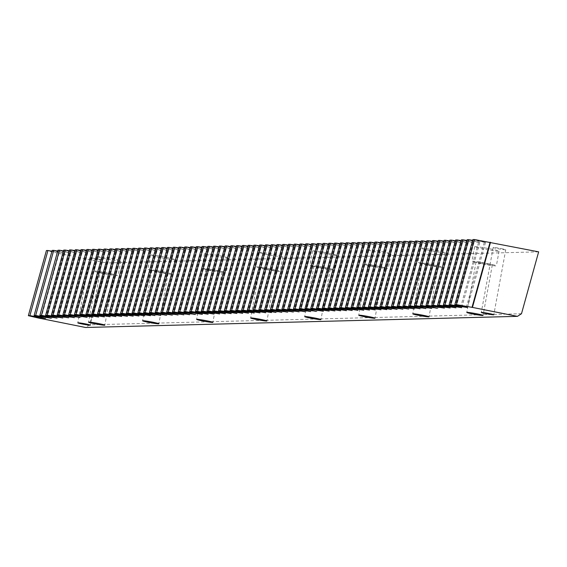 <?xml version="1.0" encoding="UTF-8"?>
<svg xmlns="http://www.w3.org/2000/svg" width="567" height="567" viewBox="0 0 567 567"><rect width="100%" height="100%" fill="white"/><g stroke="black" fill="none" stroke-linecap="round" stroke-linejoin="round"><path stroke-width="0.43" stroke-dasharray="2.83 2.13" d="M97.666 258.984A6.365 0.354 10.4 0 1 102.266 260.175A6.365 0.354 10.4 0 1 94.342 259.069A6.365 0.354 10.4 0 1 89.742 257.879A6.365 0.354 10.4 0 1 97.666 258.984M501.136 248.587A6.365 0.354 10.4 0 1 505.736 249.778A6.365 0.354 10.4 0 1 497.805 248.672A6.365 0.354 10.4 0 1 493.205 247.481A6.365 0.354 10.4 0 1 501.136 248.587M111.869 258.616A12.403 0.687 10.4 0 1 120.828 260.94A12.403 0.687 10.4 0 1 105.384 258.786A12.403 0.687 10.4 0 1 96.425 256.461A12.403 0.687 10.4 0 1 111.869 258.616M109.183 273.237A12.403 0.687 10.4 0 1 118.142 275.562A12.403 0.687 10.4 0 1 102.698 273.4A12.403 0.687 10.4 0 1 93.739 271.083A12.403 0.687 10.4 0 1 109.183 273.237M165.897 257.227A12.403 0.687 10.4 0 1 174.856 259.551A12.403 0.687 10.4 0 1 159.419 257.39A12.403 0.687 10.4 0 1 150.461 255.072A12.403 0.687 10.4 0 1 165.897 257.227M163.218 271.841A12.403 0.687 10.4 0 1 172.177 274.166A12.403 0.687 10.4 0 1 156.733 272.011A12.403 0.687 10.4 0 1 147.774 269.686A12.403 0.687 10.4 0 1 163.218 271.841M219.932 255.83A12.403 0.687 10.4 0 1 228.891 258.155A12.403 0.687 10.4 0 1 213.447 256A12.403 0.687 10.4 0 1 204.489 253.676A12.403 0.687 10.4 0 1 219.932 255.83M217.246 270.452A12.403 0.687 10.4 0 1 226.205 272.777A12.403 0.687 10.4 0 1 210.768 270.622A12.403 0.687 10.4 0 1 201.809 268.297A12.403 0.687 10.4 0 1 217.246 270.452M273.96 254.441A12.403 0.687 10.4 0 1 282.919 256.766A12.403 0.687 10.4 0 1 267.482 254.611A12.403 0.687 10.4 0 1 258.524 252.287A12.403 0.687 10.4 0 1 273.96 254.441M271.281 269.063A12.403 0.687 10.4 0 1 280.24 271.38A12.403 0.687 10.4 0 1 264.796 269.226A12.403 0.687 10.4 0 1 255.837 266.901A12.403 0.687 10.4 0 1 271.281 269.063M327.995 253.052A12.403 0.687 10.4 0 1 336.954 255.37A12.403 0.687 10.4 0 1 321.51 253.215A12.403 0.687 10.4 0 1 312.552 250.89A12.403 0.687 10.4 0 1 327.995 253.052M325.309 267.667A12.403 0.687 10.4 0 1 334.268 269.991A12.403 0.687 10.4 0 1 318.831 267.837A12.403 0.687 10.4 0 1 309.873 265.512A12.403 0.687 10.4 0 1 325.309 267.667M382.03 251.656A12.403 0.687 10.4 0 1 390.989 253.981A12.403 0.687 10.4 0 1 375.545 251.826A12.403 0.687 10.4 0 1 366.587 249.501A12.403 0.687 10.4 0 1 382.03 251.656M379.344 266.277A12.403 0.687 10.4 0 1 388.303 268.595A12.403 0.687 10.4 0 1 372.859 266.44A12.403 0.687 10.4 0 1 363.901 264.123A12.403 0.687 10.4 0 1 379.344 266.277M436.058 250.267A12.403 0.687 10.4 0 1 445.017 252.584A12.403 0.687 10.4 0 1 429.573 250.43A12.403 0.687 10.4 0 1 420.615 248.112A12.403 0.687 10.4 0 1 436.058 250.267M433.379 264.881A12.403 0.687 10.4 0 1 442.338 267.206A12.403 0.687 10.4 0 1 426.894 265.051A12.403 0.687 10.4 0 1 417.936 262.727A12.403 0.687 10.4 0 1 433.379 264.881M490.094 248.87A12.403 0.687 10.4 0 1 499.052 251.195A12.403 0.687 10.4 0 1 483.608 249.041A12.403 0.687 10.4 0 1 474.65 246.716A12.403 0.687 10.4 0 1 490.094 248.87M487.407 263.492A12.403 0.687 10.4 0 1 496.366 265.817A12.403 0.687 10.4 0 1 480.922 263.655A12.403 0.687 10.4 0 1 471.964 261.337A12.403 0.687 10.4 0 1 487.407 263.492M482.007 263.627A8.271 0.461 -169.6 0 0 492.298 265.065A8.271 0.461 -169.6 0 0 486.33 263.52A8.271 0.461 -169.6 0 0 476.032 262.082A8.271 0.461 -169.6 0 0 482.007 263.627M427.972 265.023A8.271 0.461 -169.6 0 0 438.27 266.462A8.271 0.461 -169.6 0 0 432.295 264.909A8.271 0.461 -169.6 0 0 422.004 263.471A8.271 0.461 -169.6 0 0 427.972 265.023M373.944 266.412A8.271 0.461 -169.6 0 0 384.235 267.851A8.271 0.461 -169.6 0 0 378.267 266.306A8.271 0.461 -169.6 0 0 367.969 264.867A8.271 0.461 -169.6 0 0 373.944 266.412M319.908 267.808A8.271 0.461 -169.6 0 0 330.207 269.247A8.271 0.461 -169.6 0 0 324.232 267.695A8.271 0.461 -169.6 0 0 313.934 266.256A8.271 0.461 -169.6 0 0 319.908 267.808M265.88 269.197A8.271 0.461 -169.6 0 0 276.172 270.636A8.271 0.461 -169.6 0 0 270.197 269.084A8.271 0.461 -169.6 0 0 259.906 267.652A8.271 0.461 -169.6 0 0 265.88 269.197M211.845 270.594A8.271 0.461 -169.6 0 0 222.144 272.025A8.271 0.461 -169.6 0 0 216.169 270.48A8.271 0.461 -169.6 0 0 205.871 269.041A8.271 0.461 -169.6 0 0 211.845 270.594M157.81 271.983A8.271 0.461 -169.6 0 0 168.108 273.422A8.271 0.461 -169.6 0 0 162.134 271.869A8.271 0.461 -169.6 0 0 151.843 270.438A8.271 0.461 -169.6 0 0 157.81 271.983M103.782 273.372A8.271 0.461 -169.6 0 0 114.073 274.811A8.271 0.461 -169.6 0 0 108.106 273.266A8.271 0.461 -169.6 0 0 97.808 271.827A8.271 0.461 -169.6 0 0 103.782 273.372M40.555 318.427L58.585 253.406L59.018 253.392L46.409 250.55M51.944 251.216L64.78 253.243L52.171 250.401M57.706 251.068L70.549 253.095L57.933 250.253M63.469 250.919L76.311 252.946L63.695 250.104M69.231 250.77L82.073 252.797L69.457 249.955M75 250.621L87.835 252.648L75.227 249.806M80.762 250.472L93.598 252.499L80.989 249.657M86.524 250.323L99.367 252.35L86.751 249.508M92.286 250.175L105.129 252.209L92.513 249.36M98.048 250.026L110.891 252.06L98.275 249.211M103.818 249.877L116.653 251.911L104.037 249.062M109.58 249.728L122.415 251.762L109.807 248.913M115.342 249.579L128.177 251.613L115.569 248.764M121.104 249.43L133.947 251.465L121.331 248.615M126.866 249.289L139.709 251.316L127.093 248.466M132.628 249.14L145.471 251.167L132.855 248.318M138.398 248.991L151.233 251.018L138.624 248.176M144.16 248.842L156.995 250.869L144.387 248.027M149.922 248.693L162.757 250.72L150.149 247.878M155.684 248.544L168.527 250.571L155.911 247.729M161.446 248.396L174.289 250.423L161.673 247.581M167.215 248.247L180.051 250.274L167.435 247.432M172.978 248.098L185.813 250.125L173.204 247.283M178.74 247.949L191.575 249.976L178.966 247.134M184.502 247.8L197.344 249.827L184.729 246.985M190.264 247.651L203.106 249.678L190.491 246.836M196.026 247.503L208.869 249.53L196.253 246.688M201.795 247.354L214.631 249.381L202.022 246.539M207.557 247.205L220.393 249.232L207.784 246.39M213.32 247.056L226.155 249.09L213.546 246.241M219.082 246.907L231.924 248.941L219.309 246.092M224.844 246.758L237.686 248.793L225.071 245.943M230.613 246.61L243.449 248.644L230.833 245.794M236.375 246.461L249.211 248.495L236.602 245.646M242.137 246.312L254.973 248.346L242.364 245.497M247.899 246.17L260.742 248.197L248.126 245.348M253.662 246.021L266.504 248.048L253.888 245.199M259.424 245.872L272.266 247.899L259.651 245.057M265.193 245.724L278.028 247.751L265.42 244.909M270.955 245.575L283.791 247.602L271.182 244.76M276.717 245.426L289.553 247.453L276.944 244.611M282.479 245.277L295.322 247.304L282.706 244.462M288.242 245.128L301.084 247.155L288.468 244.313M294.004 244.979L306.846 247.006L294.23 244.164M299.773 244.831L312.608 246.858L300 244.016M305.535 244.682L318.37 246.709L305.762 243.867M311.297 244.533L324.14 246.56L311.524 243.718M317.059 244.384L329.902 246.411L317.286 243.569M322.821 244.235L335.664 246.262L323.048 243.42M328.591 244.086L341.426 246.113L328.81 243.271M334.353 243.938L347.188 245.972L334.58 243.123M340.115 243.789L352.95 245.823L340.342 242.974M345.877 243.64L358.72 245.674L346.104 242.825M351.639 243.491L364.482 245.525L351.866 242.676M357.401 243.342L370.244 245.376L357.628 242.527M363.171 243.2L376.006 245.227L363.397 242.378M368.933 243.052L381.768 245.079L369.16 242.229M374.695 242.903L387.537 244.93L374.922 242.081M380.457 242.754L393.3 244.781L380.684 241.939M386.219 242.605L399.062 244.632L386.446 241.79M391.988 242.456L404.824 244.483L392.208 241.641M397.751 242.307L410.586 244.334L397.977 241.492M403.513 242.159L416.348 244.186L403.739 241.344M409.275 242.01L422.117 244.037L409.502 241.195M415.037 241.861L427.879 243.888L415.264 241.046M420.799 241.712L433.642 243.739L421.026 240.897M426.568 241.563L439.404 243.59L426.795 240.748M432.33 241.414L445.166 243.441L432.557 240.599M438.093 241.266L450.935 243.293L438.319 240.451M443.855 241.117L456.697 243.144L444.081 240.302M449.617 240.968L462.459 243.002L449.844 240.153M455.386 240.819L468.222 242.853L455.606 240.004M461.148 240.67L473.984 242.704L461.375 239.855M466.91 240.521L479.746 242.556L467.137 239.706M472.672 240.373L485.515 242.407L472.899 239.558M538.65 251.847L106.731 262.975L89.579 324.848L85.539 327.478M58.585 253.406L106.731 262.975M521.498 313.721L89.579 324.848M484.303 242.435L466.322 307.279M485.515 242.407L467.456 307.534M478.534 242.584L460.56 307.427M479.746 242.556L461.694 307.683M472.772 242.733L454.798 307.576M473.984 242.704L455.932 307.831M467.01 242.882L449.036 307.725M468.222 242.853L450.163 307.98M461.247 243.03L443.266 307.867M462.459 243.002L444.4 308.129M455.485 243.179L437.504 308.016M456.697 243.144L438.638 308.271M449.716 243.328L431.742 308.165M450.935 243.293L432.876 308.42M443.954 243.477L425.98 308.313M445.166 243.441L427.114 308.568M438.192 243.626L420.218 308.462M439.404 243.59L421.345 308.717M432.43 243.775L414.449 308.611M433.642 243.739L415.583 308.866M426.668 243.923L408.687 308.76M427.879 243.888L409.821 309.015M420.905 244.072L402.924 308.909M422.117 244.037L404.058 309.164M415.136 244.221L397.162 309.058M416.348 244.186L398.296 309.313M409.374 244.363L391.4 309.206M410.586 244.334L392.534 309.462M403.612 244.512L385.638 309.355M404.824 244.483L386.765 309.61M397.85 244.66L379.869 309.504M399.062 244.632L381.003 309.759M392.088 244.809L374.107 309.653M393.3 244.781L375.241 309.908M386.318 244.958L368.344 309.802M387.537 244.93L369.478 310.057M380.556 245.107L362.582 309.951M381.768 245.079L363.716 310.206M374.794 245.256L356.82 310.099M376.006 245.227L357.954 310.355M369.032 245.405L351.051 310.248M370.244 245.376L352.185 310.503M363.27 245.554L345.289 310.397M364.482 245.525L346.423 310.652M357.508 245.702L339.527 310.546M358.72 245.674L340.661 310.801M351.738 245.851L333.765 310.695M352.95 245.823L334.899 310.95M345.976 246L328.002 310.844M347.188 245.972L329.136 311.099M340.214 246.149L322.24 310.985M341.426 246.113L323.367 311.248M334.452 246.298L316.471 311.134M335.664 246.262L317.605 311.389M328.69 246.447L310.709 311.283M329.902 246.411L311.843 311.538M322.921 246.595L304.947 311.432M324.14 246.56L306.081 311.687M317.159 246.744L299.185 311.581M318.37 246.709L300.319 311.836M311.396 246.893L293.423 311.73M312.608 246.858L294.557 311.985M305.634 247.042L287.66 311.878M306.846 247.006L288.787 312.133M299.872 247.191L281.891 312.027M301.084 247.155L283.025 312.282M294.11 247.34L276.129 312.176M295.322 247.304L277.263 312.431M288.341 247.481L270.367 312.325M289.553 247.453L271.501 312.58M282.579 247.63L264.605 312.474M283.791 247.602L265.739 312.729M276.816 247.779L258.843 312.623M278.028 247.751L259.969 312.878M271.054 247.928L253.073 312.771M272.266 247.899L254.207 313.027M265.292 248.077L247.311 312.92M266.504 248.048L248.445 313.175M259.523 248.226L241.549 313.069M260.742 248.197L242.683 313.324M253.761 248.374L235.787 313.218M254.973 248.346L236.921 313.473M247.999 248.523L230.025 313.367M249.211 248.495L231.159 313.622M242.237 248.672L224.263 313.516M243.449 248.644L225.39 313.771M236.474 248.821L218.493 313.664M237.686 248.793L219.627 313.92M230.712 248.97L212.731 313.813M231.924 248.941L213.865 314.068M224.943 249.119L206.969 313.962M226.155 249.09L208.103 314.217M219.181 249.267L201.207 314.104M220.393 249.232L202.341 314.366M213.419 249.416L195.445 314.253M214.631 249.381L196.572 314.508M207.657 249.565L189.676 314.401M208.869 249.53L190.81 314.657M201.895 249.714L183.914 314.55M203.106 249.678L185.048 314.805M196.132 249.863L178.151 314.699M197.344 249.827L179.285 314.954M190.363 250.012L172.389 314.848M191.575 249.976L173.523 315.103M184.601 250.16L166.627 314.997M185.813 250.125L167.761 315.252M178.839 250.309L160.865 315.146M180.051 250.274L161.992 315.401M173.077 250.451L155.096 315.295M174.289 250.423L156.23 315.55M167.315 250.6L149.334 315.443M168.527 250.571L150.468 315.699M161.545 250.749L143.571 315.592M162.757 250.72L144.705 315.847M155.783 250.898L137.809 315.741M156.995 250.869L138.943 315.996M150.021 251.046L132.047 315.89M151.233 251.018L133.174 316.145M144.259 251.195L126.278 316.039M145.471 251.167L127.412 316.294M138.497 251.344L120.516 316.188M139.709 251.316L121.65 316.443M132.735 251.493L114.754 316.336M133.947 251.465L115.888 316.592M126.965 251.642L108.992 316.485M128.177 251.613L110.126 316.74M121.203 251.791L103.229 316.634M122.415 251.762L104.363 316.889M115.441 251.939L97.467 316.783M116.653 251.911L98.594 317.038M109.679 252.088L91.698 316.932M110.891 252.06L92.832 317.187M103.917 252.237L85.936 317.073M105.129 252.209L87.07 317.336M98.148 252.386L80.174 317.222M99.367 252.35L81.308 317.477M92.386 252.535L74.412 317.371M93.598 252.499L75.546 317.626M86.623 252.684L68.65 317.52M87.835 252.648L69.776 317.775M80.861 252.832L62.88 317.669M82.073 252.797L64.014 317.924M75.099 252.981L57.118 317.818M76.311 252.946L58.252 318.073M69.337 253.13L51.356 317.967M70.549 253.095L52.49 318.222M63.568 253.279L45.594 318.115M64.78 253.243L46.728 318.37M59.018 253.392L40.966 318.519M102.266 260.175L90.344 325.146M505.736 249.778L493.807 314.749M120.828 260.94L118.142 275.562M174.856 259.551L172.177 274.166M228.891 258.155L226.205 272.777M282.919 256.766L280.24 271.38M336.954 255.37L334.268 269.991M390.989 253.981L388.303 268.595M445.017 252.584L442.338 267.206M499.052 251.195L496.366 265.817M492.298 265.065L483.056 315.415M438.27 266.462L429.028 316.811M384.235 267.851L374.993 318.2M330.207 269.247L320.965 319.597M276.172 270.636L266.929 320.986M222.144 272.025L212.901 322.382M168.108 273.422L158.866 323.771M114.073 274.811L104.838 325.16M97.808 271.827L88.565 322.176M151.843 270.438L142.6 320.787M205.871 269.041L196.629 319.391M259.906 267.652L250.664 318.002M313.934 266.256L304.699 316.606M367.969 264.867L358.727 315.217M422.004 263.471L412.762 313.827M476.032 262.082L466.79 312.431M474.65 246.716L471.964 261.337M420.615 248.112L417.936 262.727M366.587 249.501L363.901 264.123M312.552 250.89L309.873 265.512M258.524 252.287L255.837 266.901M204.489 253.676L201.809 268.297M150.461 255.072L147.774 269.686M96.425 256.461L93.739 271.083M493.205 247.481L481.284 312.452M89.742 257.879L77.814 322.843"/><path stroke-width="0.85" d="M85.745 323.955A6.365 0.354 10.4 0 1 90.344 325.146A6.365 0.354 10.4 0 1 82.413 324.041A6.365 0.354 10.4 0 1 77.814 322.843A6.365 0.354 10.4 0 1 85.745 323.955M489.215 313.558A6.365 0.354 10.4 0 1 493.807 314.749A6.365 0.354 10.4 0 1 485.884 313.643A6.365 0.354 10.4 0 1 481.284 312.452A6.365 0.354 10.4 0 1 489.215 313.558M477.088 313.87A8.271 0.461 10.4 0 1 483.056 315.415A8.271 0.461 10.4 0 1 472.765 313.983A8.271 0.461 10.4 0 1 466.79 312.431A8.271 0.461 10.4 0 1 477.088 313.87M423.053 315.259A8.271 0.461 10.4 0 1 429.028 316.811A8.271 0.461 10.4 0 1 418.729 315.372A8.271 0.461 10.4 0 1 412.762 313.827A8.271 0.461 10.4 0 1 423.053 315.259M369.025 316.655A8.271 0.461 10.4 0 1 374.993 318.2A8.271 0.461 10.4 0 1 364.701 316.769A8.271 0.461 10.4 0 1 358.727 315.217A8.271 0.461 10.4 0 1 369.025 316.655M314.99 318.044A8.271 0.461 10.4 0 1 320.965 319.597A8.271 0.461 10.4 0 1 310.666 318.158A8.271 0.461 10.4 0 1 304.699 316.606A8.271 0.461 10.4 0 1 314.99 318.044M260.962 319.441A8.271 0.461 10.4 0 1 266.929 320.986A8.271 0.461 10.4 0 1 256.638 319.547A8.271 0.461 10.4 0 1 250.664 318.002A8.271 0.461 10.4 0 1 260.962 319.441M206.927 320.83A8.271 0.461 10.4 0 1 212.901 322.382A8.271 0.461 10.4 0 1 202.603 320.943A8.271 0.461 10.4 0 1 196.629 319.391A8.271 0.461 10.4 0 1 206.927 320.83M152.892 322.226A8.271 0.461 10.4 0 1 158.866 323.771A8.271 0.461 10.4 0 1 148.575 322.332A8.271 0.461 10.4 0 1 142.6 320.787A8.271 0.461 10.4 0 1 152.892 322.226M98.864 323.615A8.271 0.461 10.4 0 1 104.838 325.16A8.271 0.461 10.4 0 1 94.54 323.729A8.271 0.461 10.4 0 1 88.565 322.176A8.271 0.461 10.4 0 1 98.864 323.615M53.716 250.359L52.171 250.401L34.112 315.528L35.657 315.486L53.716 250.359L57.706 251.068M59.478 250.21L57.933 250.253L39.874 315.38L41.426 315.337L59.478 250.21L63.469 250.919M65.24 250.061L63.695 250.104L45.644 315.231L47.189 315.188L65.24 250.061L69.231 250.77M71.01 249.912L69.457 249.955L51.406 315.082L52.951 315.039L71.01 249.912L75 250.621M76.772 249.763L75.227 249.806L57.168 314.933L58.713 314.891L76.772 249.763L80.762 250.472M82.534 249.615L80.989 249.657L62.93 314.784L64.475 314.742L82.534 249.615L86.524 250.323M88.296 249.466L86.751 249.508L68.692 314.635L70.237 314.593L88.296 249.466L92.286 250.175M94.058 249.317L92.513 249.36L74.454 314.487L76.006 314.451L94.058 249.317L98.048 250.026M99.82 249.175L98.275 249.211L80.223 314.338L81.768 314.302L99.82 249.175L103.818 249.877M105.59 249.026L104.037 249.062L85.986 314.189L87.531 314.153L105.59 249.026L109.58 249.728M111.352 248.878L109.807 248.913L91.748 314.04L93.293 314.005L111.352 248.878L115.342 249.579M117.114 248.729L115.569 248.764L97.51 313.891L99.055 313.856L117.114 248.729L121.104 249.43M122.876 248.58L121.331 248.615L103.272 313.742L104.824 313.707L122.876 248.58L126.866 249.289M128.638 248.431L127.093 248.466L109.041 313.594L110.586 313.558L128.638 248.431L132.628 249.14M134.407 248.282L132.855 248.318L114.803 313.445L116.348 313.409L134.407 248.282L138.398 248.991M140.169 248.133L138.624 248.176L120.565 313.303L122.111 313.26L140.169 248.133L144.16 248.842M145.932 247.985L144.387 248.027L126.328 313.154L127.873 313.112L145.932 247.985L149.922 248.693M151.694 247.836L150.149 247.878L132.09 313.005L133.635 312.963L151.694 247.836L155.684 248.544M157.456 247.687L155.911 247.729L137.852 312.856L139.404 312.814L157.456 247.687L161.446 248.396M163.218 247.538L161.673 247.581L143.621 312.708L145.166 312.665L163.218 247.538L167.215 248.247M168.987 247.389L167.435 247.432L149.383 312.559L150.928 312.516L168.987 247.389L172.978 248.098M174.749 247.24L173.204 247.283L155.145 312.41L156.69 312.367L174.749 247.24L178.74 247.949M180.512 247.092L178.966 247.134L160.908 312.261L162.453 312.219L180.512 247.092L184.502 247.8M186.274 246.943L184.729 246.985L166.67 312.112L168.215 312.07L186.274 246.943L190.264 247.651M192.036 246.794L190.491 246.836L172.439 311.963L173.984 311.921L192.036 246.794L196.026 247.503M197.805 246.645L196.253 246.688L178.201 311.815L179.746 311.772L197.805 246.645L201.795 247.354M203.567 246.496L202.022 246.539L183.963 311.666L185.508 311.623L203.567 246.496L207.557 247.205M209.329 246.347L207.784 246.39L189.725 311.517L191.27 311.474L209.329 246.347L213.32 247.056M215.091 246.206L213.546 246.241L195.487 311.368L197.032 311.333L215.091 246.206L219.082 246.907M220.854 246.057L219.309 246.092L201.25 311.219L202.802 311.184L220.854 246.057L224.844 246.758M226.616 245.908L225.071 245.943L207.019 311.07L208.564 311.035L226.616 245.908L230.613 246.61M232.385 245.759L230.833 245.794L212.781 310.922L214.326 310.886L232.385 245.759L236.375 246.461M238.147 245.61L236.602 245.646L218.543 310.773L220.088 310.737L238.147 245.61L242.137 246.312M243.909 245.461L242.364 245.497L224.305 310.624L225.85 310.588L243.909 245.461L247.899 246.17M249.671 245.313L248.126 245.348L230.067 310.475L231.612 310.44L249.671 245.313L253.662 246.021M255.433 245.164L253.888 245.199L235.829 310.333L237.382 310.291L255.433 245.164L259.424 245.872M261.196 245.015L259.651 245.057L241.599 310.184L243.144 310.142L261.196 245.015L265.193 245.724M266.965 244.866L265.42 244.909L247.361 310.036L248.906 309.993L266.965 244.866L270.955 245.575M272.727 244.717L271.182 244.76L253.123 309.887L254.668 309.844L272.727 244.717L276.717 245.426M278.489 244.568L276.944 244.611L258.885 309.738L260.43 309.695L278.489 244.568L282.479 245.277M284.251 244.42L282.706 244.462L264.647 309.589L266.199 309.547L284.251 244.42L288.242 245.128M290.013 244.271L288.468 244.313L270.416 309.44L271.962 309.398L290.013 244.271L294.004 244.979M295.783 244.122L294.23 244.164L276.179 309.291L277.724 309.249L295.783 244.122L299.773 244.831M301.545 243.973L300 244.016L281.941 309.143L283.486 309.1L301.545 243.973L305.535 244.682M307.307 243.824L305.762 243.867L287.703 308.994L289.248 308.951L307.307 243.824L311.297 244.533M313.069 243.675L311.524 243.718L293.465 308.845L295.01 308.802L313.069 243.675L317.059 244.384M318.831 243.527L317.286 243.569L299.227 308.696L300.779 308.654L318.831 243.527L322.821 244.235M324.593 243.378L323.048 243.42L304.996 308.547L306.541 308.505L324.593 243.378L328.591 244.086M330.363 243.229L328.81 243.271L310.759 308.398L312.304 308.363L330.363 243.229L334.353 243.938M336.125 243.087L334.58 243.123L316.521 308.25L318.066 308.214L336.125 243.087L340.115 243.789M341.887 242.938L340.342 242.974L322.283 308.101L323.828 308.065L341.887 242.938L345.877 243.64M347.649 242.789L346.104 242.825L328.045 307.952L329.597 307.916L347.649 242.789L351.639 243.491M353.411 242.641L351.866 242.676L333.814 307.803L335.359 307.768L353.411 242.641L357.401 243.342M359.18 242.492L357.628 242.527L339.576 307.654L341.121 307.619L359.18 242.492L363.171 243.2M364.942 242.343L363.397 242.378L345.338 307.505L346.884 307.47L364.942 242.343L368.933 243.052M370.705 242.194L369.16 242.229L351.101 307.357L352.646 307.321L370.705 242.194L374.695 242.903M376.467 242.045L374.922 242.081L356.863 307.215L358.408 307.172L376.467 242.045L380.457 242.754M382.229 241.896L380.684 241.939L362.625 307.066L364.177 307.023L382.229 241.896L386.219 242.605M387.991 241.748L386.446 241.79L368.394 306.917L369.939 306.875L387.991 241.748L391.988 242.456M393.76 241.599L392.208 241.641L374.156 306.768L375.701 306.726L393.76 241.599L397.751 242.307M399.522 241.45L397.977 241.492L379.918 306.619L381.463 306.577L399.522 241.45L403.513 242.159M405.285 241.301L403.739 241.344L385.68 306.471L387.226 306.428L405.285 241.301L409.275 242.01M411.047 241.152L409.502 241.195L391.443 306.322L392.995 306.279L411.047 241.152L415.037 241.861M416.809 241.003L415.264 241.046L397.212 306.173L398.757 306.13L416.809 241.003L420.799 241.712M422.578 240.855L421.026 240.897L402.974 306.024L404.519 305.982L422.578 240.855L426.568 241.563M428.34 240.706L426.795 240.748L408.736 305.875L410.281 305.833L428.34 240.706L432.33 241.414M434.102 240.557L432.557 240.599L414.498 305.726L416.043 305.684L434.102 240.557L438.093 241.266M439.864 240.408L438.319 240.451L420.26 305.578L421.805 305.535L439.864 240.408L443.855 241.117M445.627 240.259L444.081 240.302L426.023 305.429L427.575 305.386L445.627 240.259L449.617 240.968M451.389 240.117L449.844 240.153L431.792 305.28L433.337 305.244L451.389 240.117L455.386 240.819M457.158 239.969L455.606 240.004L437.554 305.131L439.099 305.096L457.158 239.969L461.148 240.67M462.92 239.82L461.375 239.855L443.316 304.982L444.861 304.947L462.92 239.82L466.91 240.521M468.682 239.671L467.137 239.706L449.078 304.833L450.623 304.798L468.682 239.671L472.672 240.373M474.444 239.522L472.899 239.558L454.84 304.685L456.392 304.649L474.444 239.522L538.65 251.847L521.498 313.721L517.458 316.351L85.539 327.478L40.555 318.427M47.954 250.508L46.409 250.55L28.35 315.677L29.895 315.635L47.954 250.508L51.944 251.216M490.505 242.279L472.446 307.406L517.458 316.351M472.446 307.406L456.392 304.649M454.84 304.685L467.456 307.534L450.623 304.798M449.078 304.833L461.694 307.683L444.861 304.947M443.316 304.982L455.932 307.831L439.099 305.096M437.554 305.131L450.163 307.98L433.337 305.244M431.792 305.28L444.4 308.129L427.575 305.386M426.023 305.429L437.426 308.306L421.805 305.535M420.26 305.578L431.664 308.455L416.043 305.684M414.498 305.726L425.902 308.604L410.281 305.833M408.736 305.875L420.133 308.753L404.519 305.982M402.974 306.024L414.371 308.902L398.757 306.13M397.212 306.173L408.609 309.05L392.995 306.279M391.443 306.322L402.846 309.199L387.226 306.428M385.68 306.471L397.084 309.348L381.463 306.577M379.918 306.619L391.322 309.497L375.701 306.726M374.156 306.768L386.765 309.61L369.939 306.875M368.394 306.917L381.003 309.759L364.177 307.023M362.625 307.066L375.241 309.908L358.408 307.172M356.863 307.215L369.478 310.057L352.646 307.321M351.101 307.357L363.716 310.206L346.884 307.47M345.338 307.505L357.954 310.355L341.121 307.619M339.576 307.654L352.185 310.503L335.359 307.768M333.814 307.803L346.423 310.652L329.597 307.916M328.045 307.952L340.661 310.801L323.828 308.065M322.283 308.101L334.899 310.95L318.066 308.214M316.521 308.25L329.136 311.099L312.304 308.363M310.759 308.398L323.367 311.248L306.541 308.505M304.996 308.547L316.393 311.425L300.779 308.654M299.227 308.696L310.631 311.574L295.01 308.802M293.465 308.845L304.869 311.722L289.248 308.951M287.703 308.994L299.107 311.871L283.486 309.1M281.941 309.143L293.337 312.02L277.724 309.249M276.179 309.291L287.575 312.169L271.962 309.398M270.416 309.44L281.813 312.318L266.199 309.547M264.647 309.589L276.051 312.467L260.43 309.695M258.885 309.738L271.501 312.58L254.668 309.844M253.123 309.887L265.739 312.729L248.906 309.993M247.361 310.036L259.969 312.878L243.144 310.142M241.599 310.184L254.207 313.027L237.382 310.291M235.829 310.333L248.445 313.175L231.612 310.44M230.067 310.475L242.683 313.324L225.85 310.588M224.305 310.624L236.921 313.473L220.088 310.737M218.543 310.773L231.159 313.622L214.326 310.886M212.781 310.922L225.39 313.771L208.564 311.035M207.019 311.07L219.627 313.92L202.802 311.184M201.25 311.219L213.865 314.068L197.032 311.333M195.487 311.368L208.103 314.217L191.27 311.474M189.725 311.517L202.341 314.366L185.508 311.623M183.963 311.666L195.36 314.543L179.746 311.772M178.201 311.815L189.598 314.692L173.984 311.921M172.439 311.963L183.836 314.841L168.215 312.07M166.67 312.112L178.073 314.99L162.453 312.219M160.908 312.261L172.311 315.139L156.69 312.367M155.145 312.41L166.542 315.287L150.928 312.516M149.383 312.559L160.78 315.436L145.166 312.665M143.621 312.708L155.018 315.585L139.404 312.814M137.852 312.856L150.468 315.699L133.635 312.963M132.09 313.005L144.705 315.847L127.873 313.112M126.328 313.154L138.943 315.996L122.111 313.26M120.565 313.303L133.174 316.145L116.348 313.409M114.803 313.445L127.412 316.294L110.586 313.558M109.041 313.594L121.65 316.443L104.824 313.707M103.272 313.742L115.888 316.592L99.055 313.856M97.51 313.891L110.126 316.74L93.293 314.005M91.748 314.04L104.363 316.889L87.531 314.153M85.986 314.189L98.594 317.038L81.768 314.302M80.223 314.338L92.832 317.187L76.006 314.451M74.454 314.487L87.07 317.336L70.237 314.593M68.692 314.635L80.096 317.513L64.475 314.742M62.93 314.784L74.334 317.662L58.713 314.891M57.168 314.933L68.564 317.811L52.951 315.039M51.406 315.082L62.802 317.959L47.189 315.188M45.644 315.231L57.04 318.108L41.426 315.337M39.874 315.38L51.278 318.257L35.657 315.486M34.112 315.528L45.516 318.406L29.895 315.635M28.35 315.677L40.526 318.534M490.065 242.286L472.006 307.413"/></g></svg>
